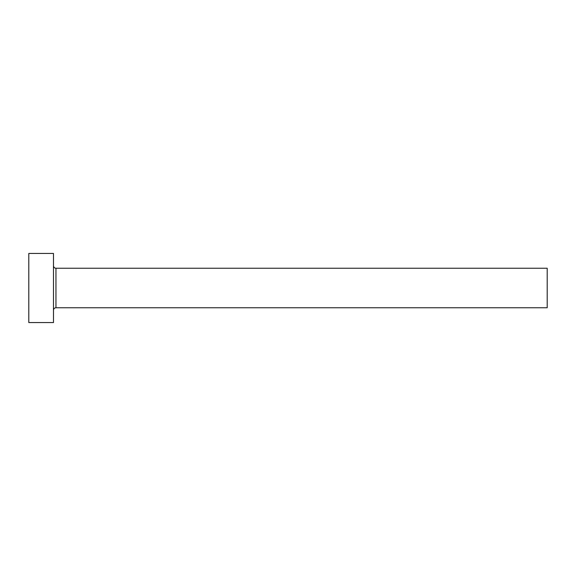 <?xml version="1.0" encoding="UTF-8"?>
<svg xmlns="http://www.w3.org/2000/svg" width="576" height="576" viewBox="0 0 576 576"><rect width="100%" height="100%" fill="white"/><g stroke="black" fill="none" stroke-linecap="round" stroke-linejoin="round"><path stroke-width="0.86" d="M55.951 307.75L55.951 268.25L547.2 268.25L547.2 307.75L55.951 307.75C54.454 307.894 53.633 308.714 53.489 310.219M53.489 288L53.489 322.56L28.8 322.56L28.8 253.44L53.489 253.44L53.489 288M55.951 268.25C54.454 268.106 53.633 267.286 53.489 265.781"/></g></svg>
